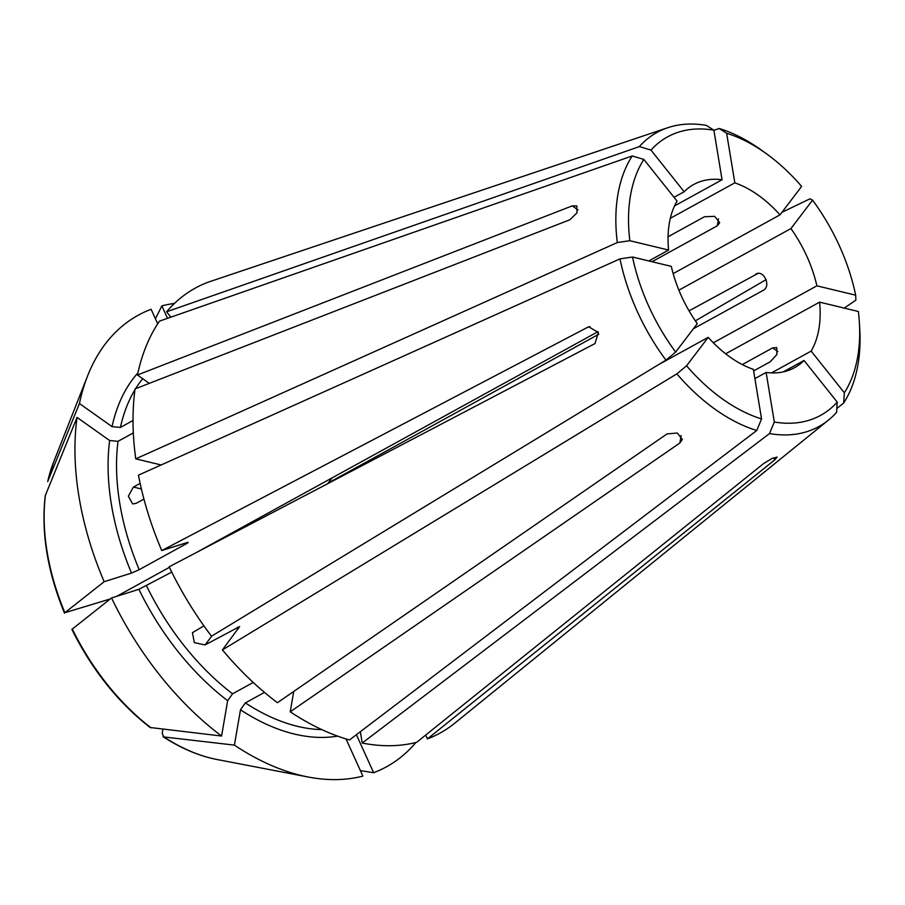 <?xml version="1.0" encoding="UTF-8"?>
<svg xmlns="http://www.w3.org/2000/svg" width="905" height="905" viewBox="0 0 905 905"><rect width="100%" height="100%" fill="white"/><g stroke="black" fill="none" stroke-linecap="round" stroke-linejoin="round"><path stroke-width="1.36" d="M155.434 318.798L161.871 305.879L167.516 318.334M162.9 729.249L162.199 733.344L163.895 736.953L234.395 745.12L240.481 709.792L245.379 702.902L264.486 692.393M203.908 625.853L192.437 632.674L194.315 642.629L205.039 644.948L239.621 626.577L222.426 649.914A253.932 157.923 61.2 0 0 277.416 702.71L667.042 433.914L677.291 433.02L682.37 439.445L679.859 443.009L290.234 711.794A253.932 157.923 61.2 0 0 349.477 739.962L756.761 430.486L761.558 418.936L753.379 369.364A104.561 65.024 61.2 0 1 708.208 337.35L686.578 365.79A158.895 98.815 61.2 0 0 761.558 418.936M171.724 572.107L138.895 589.313L111.541 597.956L71.891 629.405C91.993 669.813 118.069 702.506 150.117 727.496L221.578 736.037L227.664 700.696L232.562 693.807L253.242 682.449M216.974 759.499C199.066 756.003 181.102 748.401 163.07 736.681L163.895 736.953A190.831 118.679 61.2 0 0 216.974 759.499L308.322 777.044A257.665 160.242 61.2 0 0 362.882 776.117L346.015 738.944M589.856 326.592L587.639 327.293L588.736 326.829L598.363 332.474L595.015 343.538L169.133 566.813A253.932 157.923 61.2 0 0 211.51 636.204L665.944 360.145L675.65 352.079L697.28 323.639A104.561 65.024 61.2 0 1 671.306 266.375L632.538 257.02A158.895 98.815 61.2 0 0 675.65 352.079M140.128 483.372L133.42 487.06L128.363 496.189L132.628 503.915L136.112 503.372L143.929 499.074M587.639 327.293L161.757 550.568A253.932 157.923 61.2 0 1 138.454 475.159L619.993 258.864L632.538 257.02M360.36 731.692L362.226 743.039L769.522 433.563L774.318 422.013A158.895 98.815 61.2 0 0 837.238 402.125L836.559 412.375A167.855 104.392 61.2 0 1 828.539 420.033L454.751 723.186A253.932 157.923 61.2 0 1 427.443 738.887L425.701 735.052M769.522 433.563A167.855 104.392 61.2 0 0 828.539 420.033M771.513 372.894L811.152 351.106L844.354 392.77L843.675 403.008L836.808 408.551M45.25 495.736L77.049 417.42L109.652 440.531L118.023 441.312L133.318 432.895M77.049 417.42A257.665 160.242 61.2 0 0 104.166 581.711L131.53 573.069L139.212 569.675L186.362 543.747C188.636 542.446 188.806 542.072 186.871 542.627L161.757 550.568M188.217 542.412L186.871 542.627M713.887 130.196L706.386 125.41A167.855 104.392 61.2 0 0 667.788 127.707A167.855 104.392 61.2 0 0 639.349 146.599L650.967 150.083L684.169 191.747A104.561 65.024 61.2 0 1 693.716 184.484A104.561 65.024 61.2 0 1 722.066 179.767L713.887 130.196A158.895 98.815 61.2 0 0 650.967 150.083M667.788 127.707L208.003 282.236A253.932 157.923 61.2 0 0 166.599 311.784L639.349 146.599M222.426 649.914L676.861 373.856A167.855 104.392 61.2 0 0 756.761 430.486M843.675 403.008A167.855 104.392 61.2 0 0 859.75 328.922L859.399 322.893A158.895 98.815 61.2 0 0 858.359 311.49L819.591 302.146L725.652 353.798M149.268 383.358L137.458 374.987A253.932 157.923 61.2 0 1 159.484 321.139L632.222 155.954A167.855 104.392 61.2 0 0 617.3 242.551L629.846 240.707L668.614 250.063L648.817 260.945M632.222 155.954L643.851 159.438A158.895 98.815 61.2 0 0 629.846 240.707M137.458 374.987L572.277 205.865L576.824 205.888L576.994 212.845L569.89 219.757L135.071 388.89A253.932 157.923 61.2 0 0 135.761 458.846L617.3 242.551M713.321 342.78L816.898 285.833A104.561 65.024 61.2 0 0 810.303 264.464A104.561 65.024 61.2 0 0 790.925 228.569L812.554 200.129L809.964 198.828L781.909 212.347M816.898 285.833L855.666 295.177A158.895 98.815 61.2 0 0 812.554 200.129M855.666 295.177L855.904 300.098L844.252 308.085M766.162 279.588L695.345 320.856M619.993 258.864A167.855 104.392 61.2 0 0 665.944 360.145M673.162 273.604L779.997 214.858A104.561 65.024 61.2 0 0 734.826 182.844L726.647 133.273L719.147 128.487L713.909 130.331M779.997 214.858L801.626 186.419A158.895 98.815 61.2 0 0 766.343 153.68A158.895 98.815 61.2 0 0 726.647 133.273M362.226 743.039A253.932 157.923 61.2 0 0 416.696 742.292L763.956 463.292L772.123 458.428L777.146 457.115L774.714 459.887L427.443 738.887M766.343 153.68L761.456 150.151A167.855 104.392 61.2 0 0 719.147 128.487M676.861 373.856L686.578 365.79M742.281 364.579L772.644 347.882L776.762 347.611L776.897 354.522L770.246 361.774L753.627 370.914M774.318 422.013L766.128 372.441A104.561 65.024 61.2 0 0 794.477 367.724A104.561 65.024 61.2 0 0 804.036 360.462L837.238 402.125M47.841 481.109A190.831 118.679 61.2 0 1 53.542 462.297L47.694 481.573L79.436 403.528L112.039 426.64L120.422 427.42L133.012 420.497M110.286 598.952L64.877 612.708L104.166 581.711M64.515 613.149L64.877 612.708A190.831 118.679 61.2 0 1 45.442 495.012M174.461 303.424A257.665 160.242 61.2 0 0 161.871 305.879M111.541 597.956A257.665 160.242 61.2 0 0 221.578 736.037M234.395 745.12A257.665 160.242 61.2 0 0 308.322 777.044M356.389 734.702L373.641 772.712A257.665 160.242 61.2 0 0 415.893 742.496M373.641 772.712L360.382 770.619M157.708 323.82L151.112 309.284A257.665 160.242 61.2 0 0 87.661 375.756A257.665 160.242 61.2 0 0 79.436 403.528M161.135 464.966L135.761 458.846M293.74 691.443L290.234 711.794M116.734 596.316L169.393 567.356M196.046 552.706L598.013 331.671M693.388 328.753L763.153 290.392C771.558 286.444 763.73 269.215 755.777 274.147L756.772 273.729M811.152 351.106A104.561 65.024 61.2 0 0 819.591 302.146M783.232 371.898L804.036 360.462M754.906 378.618L766.128 372.441M658.24 364.817L708.208 337.35M643.851 159.438L677.053 201.102A104.561 65.024 61.2 0 0 668.614 250.063M674.033 197.313L684.169 191.747M674.553 205.899L722.066 179.767M670.311 218.309L734.826 182.844M332.056 477.919L328.164 483.032L598.85 334.194M678.886 290.177L790.925 228.569M689.044 310.845L757.802 273.502M652.007 261.715L717.28 225.831L719.713 222.698L714.645 216.352L704.463 216.748L668.071 236.759M844.354 392.77A158.895 98.815 61.2 0 0 859.399 322.893M170.887 317.157L166.599 311.784M245.379 702.902A206.125 128.193 61.2 0 0 321.818 729.611M240.481 709.792A212.109 131.915 61.2 0 0 337.61 736.127M118.023 441.312A206.125 128.193 61.2 0 0 139.212 569.675M109.652 440.531A212.109 131.915 61.2 0 0 131.53 573.069M186.011 542.898A206.125 128.193 61.2 0 0 186.362 543.747M146.587 585.92A206.125 128.193 61.2 0 0 232.562 693.807M237.325 627.188A206.125 128.193 61.2 0 0 238.581 628.67M133.42 487.06L141.406 488.983M774.714 459.887L773.741 457.749M681.137 435.554L679.859 443.009M577.978 209.903L572.277 205.865M777.881 351.593L772.644 347.882M72.242 628.952A190.831 118.679 61.2 0 0 151.078 727.869M137.899 372.939A212.109 131.915 61.2 0 0 112.039 426.64M142.696 378.709A206.125 128.193 61.2 0 0 135.614 388.675M134.947 389.761A206.125 128.193 61.2 0 0 120.422 427.42M138.895 589.313A212.109 131.915 61.2 0 0 227.664 700.696M205.039 644.948L211.838 636M718.468 218.874L717.28 225.831M64.504 613.126C47.456 571.643 41.03 532.525 45.25 495.748M53.542 462.297L87.661 375.756"/></g></svg>
